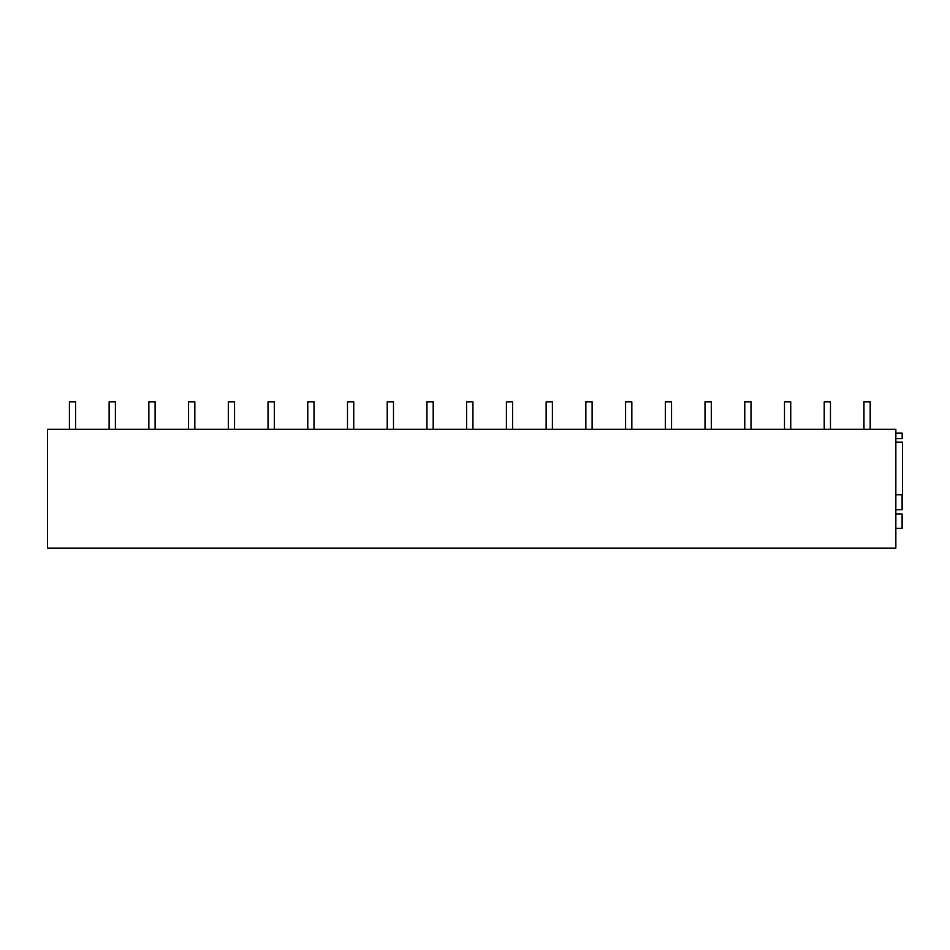 <?xml version="1.0" encoding="UTF-8"?>
<svg xmlns="http://www.w3.org/2000/svg" width="950" height="950" viewBox="0 0 950 950"><rect width="100%" height="100%" fill="white"/><g stroke="black" fill="none" stroke-linecap="round" stroke-linejoin="round"><path stroke-width="1.43" d="M47.5 548.126L47.5 429.246L895.85 429.246L895.85 548.126L47.5 548.126M895.85 433.164L902.191 433.164L902.191 438.639L895.85 438.639L895.85 429.246M56.098 429.246L47.5 429.246M895.85 494.748L902.5 494.748L902.5 442.118L895.85 442.118L895.85 528.378L902.108 528.378L902.108 514.069L895.85 514.069M902.191 438.639L895.85 438.639M895.85 509.758L902.108 509.758L902.108 494.748M69.397 401.874L69.397 429.246L69.397 401.874L75.656 401.874L75.656 429.246M109.119 401.874L109.119 429.246L109.119 401.874L115.377 401.874L115.377 429.246M148.853 401.874L148.853 429.246L148.853 401.874L155.111 401.874L155.111 429.246M188.575 401.874L188.575 429.246L188.575 401.874L194.833 401.874L194.833 429.246M228.309 401.874L228.309 429.246L228.309 401.874L234.567 401.874L234.567 429.246M268.031 401.874L268.031 429.246L268.031 401.874L274.289 401.874L274.289 429.246M307.764 401.874L307.764 429.246L307.764 401.874L314.022 401.874L314.022 429.246M347.486 401.874L347.486 429.246L347.486 401.874L353.744 401.874L353.744 429.246M387.22 401.874L387.22 429.246L387.22 401.874L393.478 401.874L393.478 429.246M426.942 401.874L426.942 429.246L426.942 401.874L433.2 401.874L433.2 429.246M466.676 401.874L466.676 429.246L466.676 401.874L472.922 401.874L472.922 429.246M506.397 401.874L506.397 429.246L506.397 401.874L512.656 401.874L512.656 429.246M546.131 401.874L546.131 429.246L546.131 401.874L552.378 401.874L552.378 429.246M585.853 401.874L585.853 429.246L585.853 401.874L592.111 401.874L592.111 429.246M625.587 401.874L625.587 429.246L625.587 401.874L631.833 401.874L631.833 429.246M665.309 401.874L665.309 429.246L665.309 401.874L671.567 401.874L671.567 429.246M705.031 401.874L705.031 429.246L705.031 401.874L711.289 401.874L711.289 429.246M744.764 401.874L744.764 429.246L744.764 401.874L751.023 401.874L751.023 429.246M784.486 401.874L784.486 429.246L784.486 401.874L790.744 401.874L790.744 429.246M824.22 401.874L824.22 429.246L824.22 401.874L830.478 401.874L830.478 429.246M863.942 401.874L863.942 429.246L863.942 401.874L870.2 401.874L870.2 429.246"/></g></svg>
